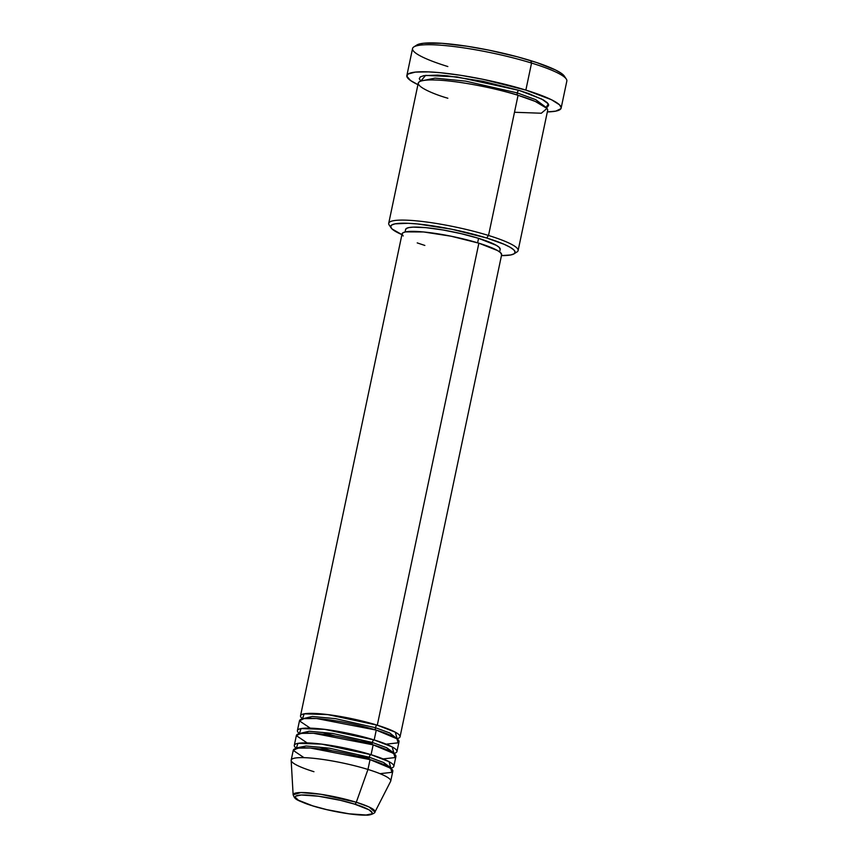 <?xml version="1.0" encoding="UTF-8"?>
<svg xmlns="http://www.w3.org/2000/svg" width="858" height="858" viewBox="0 0 858 858"><rect width="100%" height="100%" fill="white"/><g stroke="black" fill="none" stroke-linecap="round" stroke-linejoin="round"><path stroke-width="1.29" d="M312.795 805.876C302.488 802.991 286.293 795.795 301.319 795.012C317.235 794.508 345.978 801.179 354.611 804.139A2.542 1.298 -72.8 0 0 356.295 802.262L321.053 794.315L300.847 792.535L293.136 794.83A41.828 6.403 11.9 0 1 314.339 793.403A41.828 6.403 11.9 0 1 356.295 802.262L367.964 769.454A50.858 7.786 -168.1 0 0 316.934 758.676A50.858 7.786 -168.1 0 0 291.162 760.413L293.136 794.83C295.173 799.495 295.045 799.645 312.569 805.855C329.654 811.207 354.912 815.593 366.302 815.1C370.42 815.583 375.686 812.676 374.925 812.065L369.047 806.97L356.295 802.262A41.828 6.403 11.9 0 1 374.925 812.065L390.615 781.37A50.858 7.786 -168.1 0 0 367.964 769.454L370.045 759.62A50.858 7.786 -168.1 0 0 319.916 748.948A50.858 7.786 -168.1 0 0 293.264 750.257L291.194 760.091A50.858 7.786 11.9 0 1 317.846 758.794A50.858 7.786 11.9 0 1 367.964 769.454A50.858 7.786 11.9 0 1 390.733 781.07L392.803 771.235A50.858 7.786 -168.1 0 0 370.045 759.62L367.964 769.454L356.295 802.262A2.542 1.298 107.2 0 1 354.611 804.139L369.079 809.834L372.243 812.837L371.621 813.91L366.087 815.003L349.013 813.802L326.78 809.641L312.795 805.876L298.327 800.182L295.163 797.179L295.785 796.106L301.319 795.012L318.393 796.213L340.626 800.375L354.611 804.139C364.918 807.024 381.124 814.221 366.087 815.003C350.171 815.508 321.428 808.837 312.795 805.876A2.542 1.298 107.2 0 1 312.559 805.844A2.542 1.298 -72.8 0 0 312.795 805.876M375.429 727.702A2.542 1.298 107.2 0 1 377.295 725.192L395.302 732.174L397.072 738.652A50.858 7.786 11.9 0 0 400.053 736.808A50.858 7.786 11.9 0 0 377.295 725.192L478.871 243.189A50.858 7.786 -168.1 0 0 428.753 232.529A50.858 7.786 -168.1 0 0 402.091 233.826L300.514 715.829A50.858 7.786 11.9 0 1 327.177 714.521A50.858 7.786 11.9 0 1 377.295 725.192A2.542 1.298 -72.8 0 0 375.429 727.702L389.757 732.968L397.05 738.738L389.757 732.968L375.429 727.702A2.542 1.298 -72.8 0 0 376.008 730.072A2.542 1.298 107.2 0 1 375.429 727.702L335.607 718.661L312.323 716.462L302.488 718.811L312.323 716.462L335.607 718.661L375.429 727.702M322.243 732.357L335.392 736.014M360.006 741.205L372.233 743.007M386.207 744.154L398.069 742.835L396.986 738.792L376.254 730.104A50.858 7.786 -168.1 0 0 326.137 719.444A50.858 7.786 -168.1 0 0 299.485 720.741L297.404 730.587A50.858 7.786 11.9 0 1 324.067 729.279A50.858 7.786 11.9 0 1 374.185 739.95L392.192 746.921L393.961 753.41A50.858 7.786 11.9 0 0 396.943 751.554A50.858 7.786 11.9 0 0 374.185 739.95L376.254 730.104L374.185 739.95A2.542 1.298 -72.8 0 0 372.318 742.46A2.542 1.298 107.2 0 1 374.185 739.95L324.721 729.364L301.072 728.592L299.399 733.483A50.858 7.786 11.9 0 1 297.404 730.587M393.983 754.161L386.658 747.715L372.318 742.46L386.658 747.715L393.951 753.056M319.133 747.114L332.282 750.771M356.896 755.962L369.122 757.764M383.097 758.912L394.959 757.593L393.886 753.538L373.155 744.862A50.858 7.786 -168.1 0 0 323.026 734.201A50.858 7.786 -168.1 0 0 296.375 735.499L294.305 745.334A50.858 7.786 11.9 0 1 320.956 744.036A50.858 7.786 11.9 0 1 371.074 754.697L389.082 761.679L390.851 768.167A50.858 7.786 11.9 0 0 393.843 766.312A50.858 7.786 11.9 0 0 371.074 754.697L373.155 744.862L371.074 754.697A2.542 1.298 -72.8 0 0 369.208 757.217A2.542 1.298 107.2 0 1 371.074 754.697L321.611 744.111L297.962 743.35L296.289 748.24A50.858 7.786 11.9 0 1 294.305 745.334M372.898 744.83A2.542 1.298 107.2 0 1 372.318 742.46A2.542 1.298 -72.8 0 0 372.898 744.83M390.873 768.918L383.547 762.472L369.208 757.217L383.547 762.472L390.84 767.813M379.987 773.669L391.849 772.35L390.776 768.296L370.045 759.62L310.36 748.026L297.726 748.133L293.243 750.396L304 757.657M369.798 759.587A2.542 1.298 107.2 0 1 369.208 757.217A2.542 1.298 -72.8 0 0 369.798 759.587M514.489 112.269L541.312 113.235L547.007 108.44L535.199 101.405L518.06 95.302L488.524 235.478A66.12 10.114 -168.1 0 0 419.015 221.117A66.12 10.114 -168.1 0 0 389.167 225L391.13 227.917A63.578 9.728 11.9 0 1 419.819 224.185A63.578 9.728 11.9 0 1 486.658 237.998L488.524 235.478L518.06 95.302A66.12 10.114 -168.1 0 0 452.906 81.435A66.12 10.114 -168.1 0 0 418.254 83.129L388.717 223.305A66.12 10.114 11.9 0 1 423.369 221.611A66.12 10.114 11.9 0 1 488.524 235.478A66.12 10.114 11.9 0 1 518.114 250.579A66.12 10.114 11.9 0 1 515.025 252.778M514.049 253.829L517.009 251.941A66.12 10.114 -168.1 0 0 488.524 235.478L486.658 237.998A63.578 9.728 11.9 0 1 514.049 253.829A63.578 9.728 11.9 0 1 501.458 255.598L510.767 254.955L514.124 253.775L515.132 252.037L513.749 249.817L510.017 247.201L504.096 244.273L486.658 237.998L451.919 229.268L417.503 223.949L408.194 223.294L395.023 223.841L391.666 225.032L390.658 226.759L392.052 228.979L401.919 234.62A63.578 9.728 11.9 0 1 391.13 227.917M561.132 108.108L566.838 81.06A78.839 12.066 -168.1 0 0 531.552 63.052L530.727 60.65A76.298 11.669 -168.1 0 0 416.827 45.024L413.867 46.911A78.839 12.066 11.9 0 1 531.552 63.052A78.839 12.066 -168.1 0 0 453.871 46.525A78.839 12.066 -168.1 0 0 412.548 48.541L406.853 75.59A78.839 12.066 11.9 0 1 448.166 73.573A78.839 12.066 11.9 0 1 525.857 90.101L531.552 63.052L525.857 90.101A78.839 12.066 11.9 0 1 561.132 108.108A78.839 12.066 11.9 0 1 547.34 111.915L555.759 111.132L560.907 108.676L561.164 107.518L559.448 104.773L551.48 99.743L525.857 90.101L482.775 79.279L460.424 75.268L440.1 72.694L428.56 71.879L415.358 72.104L408.065 74.024L406.821 76.18L410.499 80.502L417.932 84.642A78.839 12.066 11.9 0 1 406.853 75.59M447.833 66.538A78.839 12.066 11.9 0 1 413.867 46.911M546.149 107.518L547.672 106.8L548.712 104.998L547.275 102.681L543.404 99.957L529.032 93.694L519.101 90.39L456.928 76.898L425.6 75.386L420.806 81.102L419.262 78.711L420.313 76.898L423.798 75.676L437.505 75.096L447.179 75.783L482.968 81.306L519.101 90.39A2.542 1.298 -72.8 0 0 517.235 92.9L465.647 81.124L435.081 78.11L421.342 80.931L435.081 78.11L465.647 81.124L517.235 92.9A2.542 1.298 -72.8 0 0 517.814 95.27A2.542 1.298 107.2 0 1 517.235 92.9L535.724 99.657L545.72 107.143L535.724 99.657L517.235 92.9A2.542 1.298 107.2 0 1 519.101 90.39L541.784 99.078L548.283 103.861L546.138 107.518M403.185 235.982L402.07 234.213L402.874 232.818L405.566 231.874L423.541 231.96L451.072 236.207L478.871 243.189L377.295 725.192L327.831 714.607L304.182 713.835L302.499 718.725A50.858 7.786 11.9 0 1 300.514 715.829M405.598 229.794L406.36 228.475L408.912 227.574L413.159 227.134L425.997 227.66L442.942 229.965L461.389 233.719L478.56 238.331L477.616 242.814L478.56 238.331A48.316 7.39 -168.1 0 0 430.941 228.196A48.316 7.39 -168.1 0 0 405.62 229.44L405.083 231.982M390.658 226.566A66.12 10.114 11.9 0 1 388.717 223.305M313.953 771.707A50.858 7.786 11.9 0 1 291.194 760.091M393.843 766.312L395.913 756.477A50.858 7.786 -168.1 0 0 373.155 744.862L313.46 733.268L300.836 733.375L296.353 735.638L307.11 742.899M415.765 46.053L418.404 44.294L423.788 43.232L441.924 43.318L467.406 46.3L489.028 50.172L517.706 56.907L536.679 62.559L555.523 69.981L561.336 73.327L564.414 76.244M518.114 250.579L547.651 110.403A66.12 10.114 -168.1 0 0 518.06 95.302C503.571 90.337 455.298 79.129 428.571 79.987C403.324 81.296 430.523 93.383 447.844 98.23M499.646 251.909L500.182 249.367A48.316 7.39 -168.1 0 0 478.56 238.331L496.31 245.324L499.142 247.319L500.171 249.388M424.849 245.442L417.213 242.9M478.871 243.189L497.554 250.557L500.536 252.649L501.619 254.837A50.858 7.786 -168.1 0 0 478.871 243.189M396.943 751.554L399.024 741.72A50.858 7.786 -168.1 0 0 376.254 730.104L316.57 718.521L303.946 718.618L299.463 720.892L310.221 728.142M531.552 63.052A78.839 12.066 11.9 0 1 566.291 79.033L564.339 76.115A76.298 11.669 -168.1 0 0 530.727 60.65L531.552 63.052M296.439 747.919L306.102 745.977L329.386 748.165L369.208 757.217L329.386 748.165L306.102 745.977L295.956 748.916M299.925 733.526L299.335 732.904L299.378 733.569L309.212 731.22L332.496 733.418L372.318 742.46L332.496 733.418L309.212 731.22L299.067 734.158M397.061 738.298L397.093 739.403M501.63 254.805L400.053 736.808M302.659 718.414L302.177 719.401"/></g></svg>
